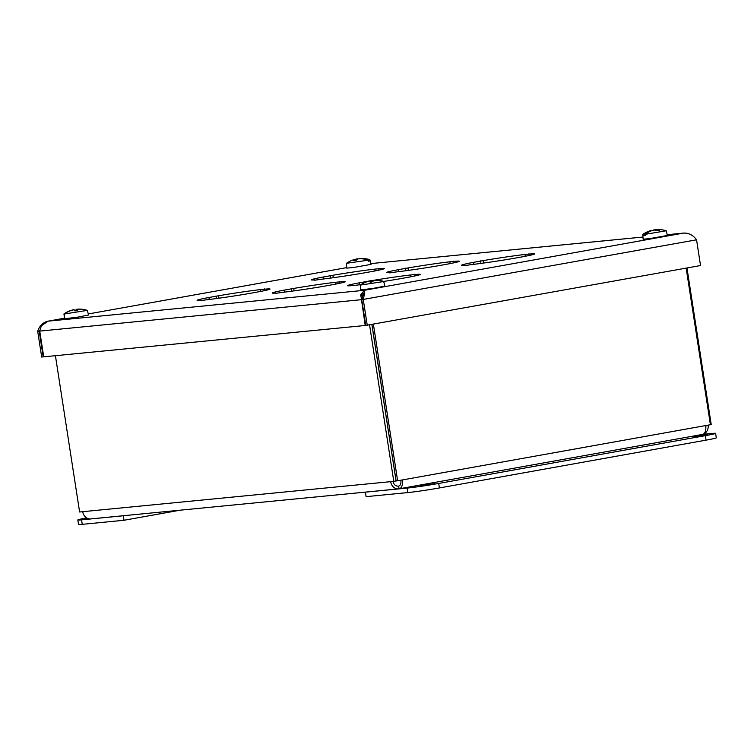 <?xml version="1.0" encoding="UTF-8"?>
<svg xmlns="http://www.w3.org/2000/svg" width="754" height="754" viewBox="0 0 754 754"><rect width="100%" height="100%" fill="white"/><g stroke="black" fill="none" stroke-linecap="round" stroke-linejoin="round"><path stroke-width="1.13" d="M367.255 325.285L363.268 299.545C364.55 294.041 364.917 290.959 364.38 290.309L360.77 294.673L365.219 325.483L43.723 356.84L39.736 331.1L41.338 325.832L48.077 321.157L364.38 290.309L683.576 233.09L667.186 234.692L683.576 233.09C688.807 232.901 693.143 235.144 696.555 239.8L361.769 299.696L365.756 325.436L700.541 265.54L696.555 239.8M687.639 233.363L684.161 233.014M43.185 356.896L39.199 331.157L37.7 331.308L41.687 357.038L43.713 356.802M39.821 330.111L39.199 331.157L39.736 331.063M37.7 331.308C39.538 325.737 42.987 322.354 48.077 321.157L64.241 318.254M364.041 294.324L363.617 295.511M362.759 297.679L361.769 299.696M365.219 325.483L365.747 325.389M362.91 295.634L364.267 293.268M363.777 295.059L364.38 290.309M361.797 299.649L39.736 331.1M373.956 280.252A36.899 1.348 171.2 0 1 410.732 274.956L417.085 274.333A36.899 1.348 171.2 0 1 420.289 274.399A36.899 1.348 171.2 0 1 408.432 277.246L398.781 278.98A36.899 1.348 171.2 0 1 383.692 281.43L383.786 282.486M417.085 274.333L417.245 275.417M414.672 274.249L414.936 275.945M410.732 274.956L411.015 276.746M370.497 280.827A36.899 1.348 171.2 0 1 372.985 280.413M360.959 284.644A36.899 1.348 171.2 0 1 356.906 285.125L350.563 285.747A36.899 1.348 171.2 0 1 347.349 285.681A36.899 1.348 171.2 0 1 359.215 282.835L368.715 281.119M366.274 281.355L366.35 281.883M359.215 282.835L359.517 284.814M275.427 293.07A36.899 1.348 171.2 0 1 272.222 293.014A36.899 1.348 171.2 0 1 284.079 290.158L293.73 288.433A36.899 1.348 171.2 0 1 335.605 282.288L341.948 281.666A36.899 1.348 171.2 0 1 345.153 281.723A36.899 1.348 171.2 0 1 333.296 284.569L323.645 286.303A36.899 1.348 171.2 0 1 281.77 292.448L275.483 293.391M341.948 281.666L342.118 282.75M339.545 281.581L339.809 283.268M335.605 282.288L335.879 284.079M293.73 288.433L294.107 290.874M291.138 288.688L291.534 291.223M284.079 290.158L284.39 292.147M200.3 300.403A36.899 1.348 171.2 0 1 197.086 300.337A36.899 1.348 171.2 0 1 208.952 297.491L218.603 295.757A36.899 1.348 171.2 0 1 260.469 289.611L266.812 288.989A36.899 1.348 171.2 0 1 270.026 289.046A36.899 1.348 171.2 0 1 258.16 291.902L248.518 293.626A36.899 1.348 171.2 0 1 206.643 299.781L200.347 300.714M266.812 288.989L266.982 290.073M264.409 288.905L264.673 290.601M260.469 289.611L260.752 291.402M218.603 295.757L218.98 298.207M216.012 296.011L216.407 298.556M208.952 297.491L209.254 299.47M464.832 265.257A36.899 1.348 171.2 0 1 461.627 265.201A36.899 1.348 171.2 0 1 473.484 262.354L483.135 260.62A36.899 1.348 171.2 0 1 525.001 254.475L531.353 253.853A36.899 1.348 171.2 0 1 534.558 253.909A36.899 1.348 171.2 0 1 522.701 256.765L513.05 258.49A36.899 1.348 171.2 0 1 471.175 264.645L464.879 265.578M531.353 253.853L531.513 254.937M528.94 253.768L529.204 255.455M525.001 254.475L525.284 256.266M483.135 260.62L483.512 263.061M480.543 260.875L480.939 263.419M473.484 262.354L473.785 264.334M389.695 272.59A36.899 1.348 171.2 0 1 386.491 272.533A36.899 1.348 171.2 0 1 398.348 269.678L407.999 267.953A36.899 1.348 171.2 0 1 449.874 261.798L456.217 261.176A36.899 1.348 171.2 0 1 459.422 261.242A36.899 1.348 171.2 0 1 447.565 264.089L437.914 265.823A36.899 1.348 171.2 0 1 396.038 271.968L389.752 272.901M456.217 261.176L456.387 262.26M453.814 261.091L454.078 262.788M449.874 261.798L450.147 263.589M407.999 267.953L408.376 270.394M405.407 268.198L405.803 270.743M398.348 269.678L398.659 271.657M314.569 279.913A36.899 1.348 171.2 0 1 311.355 279.857A36.899 1.348 171.2 0 1 323.221 277.01L332.872 275.276A36.899 1.348 171.2 0 1 374.738 269.131L381.081 268.509A36.899 1.348 171.2 0 1 384.295 268.565A36.899 1.348 171.2 0 1 372.429 271.421L362.787 273.146A36.899 1.348 171.2 0 1 320.912 279.291L314.616 280.234M381.081 268.509L381.251 269.593M378.678 268.424L378.942 270.111M374.738 269.131L375.021 270.922M332.872 275.276L333.249 277.717M330.28 275.53L330.676 278.075M323.221 277.01L323.523 278.989M378.923 280.384A26.729 26.701 28.3 0 1 383.692 281.421M383.946 282.467L383.56 281.553A26.729 26.635 -125.5 0 0 378.8 280.507A26.748 26.267 -109.8 0 0 378.47 280.469A26.729 26.437 24.1 0 0 373.748 280.365L372.787 280.554L372.778 281.657L370.214 282.326M378.593 280.347A26.729 26.692 -30.6 0 0 373.861 280.252L372.985 280.469L373.88 280.356M383.56 281.553L360.346 285.097A26.729 26.701 -151.7 0 1 364.587 282.684A26.748 26.635 104.2 0 1 364.889 282.543A26.729 26.522 0.5 0 1 369.366 281.035L370.252 280.94A26.729 2.215 76.4 0 0 370.091 282.062M369.366 281.035L370.252 280.94L370.506 281.977L370.252 280.931M360.478 285.003L360.478 284.965A26.729 26.635 54.5 0 1 364.71 282.562A26.748 26.267 70.2 0 1 365.002 282.43L365.059 282.477M370.836 281.93L370.732 281.43A26.729 0.622 76.2 0 0 370.44 280.742L369.479 280.922A26.729 26.607 -66.4 0 0 365.002 282.43M383.984 282.496L384.879 286.115L372.825 288.443L360.629 289.875L360.412 286.105M360.346 285.097L360.374 286.143M77.332 310.686L74.731 310.827A26.729 1.433 76.1 0 0 74.203 309.8L73.195 309.922A26.729 26.343 -52.1 0 0 68.737 311.449A26.748 26.07 90.4 0 0 68.444 311.591A26.729 26.55 99.6 0 0 64.231 314.022L64.024 315.049L63.958 313.956A26.729 26.654 -69.2 0 1 68.19 311.525A26.748 26.701 44.5 0 1 68.491 311.393L68.623 311.506M64.297 314.993L64.269 318.772L77.521 317.18L88.52 315.021L87.634 311.393M72.978 309.979L73.788 309.696L72.959 309.866A26.729 26.654 39.5 0 0 68.491 311.393M82.007 309.281L82.026 309.253A26.729 26.513 57.6 0 0 77.332 309.178L76.324 309.3A26.729 1.602 -93.9 0 0 76.069 310.073L74.495 310.318L76.069 310.054M82.026 309.253A26.748 26.07 -89.6 0 1 82.356 309.291A26.729 26.55 -80.4 0 1 85.758 309.922M63.958 313.956L63.977 313.937A26.758 26.758 0 0 1 71.3 310.328M87.624 311.411L87.37 310.365L64.231 314.022M87.37 310.365A26.729 26.654 110.8 0 0 82.61 309.347A26.748 26.701 -135.5 0 0 82.28 309.31A26.729 26.484 -33.5 0 0 77.568 309.234L76.729 309.404L77.568 309.234M77.398 310.403A26.729 3.186 -94 0 0 76.729 309.404L76.72 309.385M76.154 310.573L74.637 310.62M656.432 230.545L656.366 229.697A26.729 14.91 -94.2 0 1 659.222 230.338L656.96 230.733A26.729 13.383 74.2 0 0 654.218 230.083L652.945 230.272A26.729 22.017 -86.9 0 0 649.213 231.761A26.748 20.499 83.7 0 0 648.987 231.893A26.729 22.29 84.4 0 0 645.509 234.287L645.594 235.361L644.001 235.521L643.916 234.437A26.729 22.931 -95.3 0 1 647.507 232.034A26.748 24.354 -94.2 0 1 647.78 231.902L648.157 232.373M647.507 232.034L647.611 232.722M645.584 235.239L644.001 235.521M651.861 230.309L651.579 230.404A26.729 23.035 74.9 0 0 647.78 231.902M656.263 230.488L656.206 229.678A26.729 22.186 75.4 0 0 655.283 229.734L654.001 229.923A26.729 13.563 -94.2 0 0 653.096 230.224M643.916 234.437L642.832 234.39A26.758 26.758 0 0 1 651.965 230.281M656.649 229.612A26.729 22.865 -85.6 0 1 658.11 229.546A26.758 26.758 0 0 1 666.187 230.771L645.509 234.287M666.225 230.799L667.375 235.474L649.43 238.65L643.124 239.225L642.804 234.428M351.138 260.696A26.729 24.392 64 0 1 352.618 260.092A26.729 24.392 64 0 1 355.228 259.31L355.69 259.282A26.729 11.96 76.7 0 0 353.72 260.677L356.152 260.337A26.729 10.339 -92.5 0 1 358.009 258.961L359.234 258.754A26.729 23.732 66.1 0 1 363.513 258.99A26.748 22.526 -102.1 0 1 363.796 259.046A26.729 23.987 -103.1 0 1 368.122 260.215L346.482 263.297A26.758 26.758 0 0 1 352.618 260.092M358.235 258.886A26.729 10.518 76.7 0 0 357.509 258.848L356.284 259.056A26.729 23.902 -91.8 0 0 355.577 259.235M364.38 259.159L364.625 258.726A26.729 24.571 -91 0 0 360.28 258.509L359.828 258.537M364.625 258.726A26.748 25.57 74.4 0 1 364.945 258.773A26.729 24.496 76.4 0 1 369.347 259.923L369.601 260.969L368.367 261.261L368.122 260.215M359.743 258.745L359.733 258.537A26.758 26.758 0 0 1 369.837 259.678L369.347 259.923M355.228 259.31L355.945 260.337M369.875 259.706L371.025 264.381L353.871 267.444L346.774 268.132L346.454 263.334M369.601 260.969L368.338 261.148M364.945 258.773L365.021 259.282M363.192 294.607A13.93 0.509 -8.8 0 0 363.956 294.512M369.564 324.87L393.786 481.354L390.676 481.655A8.53 7.154 84.4 0 0 398.555 488.884L90.593 518.922A8.53 7.154 -95.6 0 1 82.723 511.693L79.613 511.994L55.419 355.7M393.786 481.354L396.076 480.948L371.845 324.465M710.391 424.596L711.201 424.455L686.979 267.972M398.555 488.884A8.53 7.154 84.4 0 0 399.026 488.818A8.53 4.647 -100.2 0 0 399.234 488.79A8.53 4.647 -100.2 0 0 402.363 479.94L397.631 480.788L373.39 324.192M686.159 268.122L710.409 424.719L705.678 425.567A8.53 4.647 79.8 0 1 702.549 434.417A8.53 4.647 79.8 0 1 702.351 434.445M397.631 480.788L396.133 480.939L371.911 324.456M397.961 486.151L398.612 486.085L399.026 488.818M400.874 480.213A5.768 3.139 -100.2 0 1 398.743 486.066A5.768 3.139 -100.2 0 1 398.612 486.085A5.768 4.835 -95.6 0 1 398.282 486.132A5.768 4.835 -95.6 0 1 392.994 481.429M703.03 434.285A8.53 7.154 84.4 0 0 708.147 425.124M705.838 427.056A5.768 4.835 84.4 0 0 705.857 425.539M420.836 485.972L434.785 483.663L420.836 485.972M693.84 437.037L707.78 434.719L693.84 437.037M407.839 492.579A23.063 0.848 -8.8 0 0 439.403 487.951L706.027 440.147A23.063 0.848 -8.8 0 0 716.3 437.848L715.603 433.352A23.063 0.848 171.2 0 1 705.329 435.652L438.705 483.455A23.063 0.848 171.2 0 1 407.141 488.092L365.398 492.155L366.095 496.65L407.839 492.579L407.141 488.092M702.879 434.342L711.861 433.465A23.063 0.848 171.2 0 1 715.603 433.352M87.615 518.469L85.664 518.582L87.049 518.196M77.822 519.958L78.52 524.454A23.063 0.848 -8.8 0 0 82.261 524.332L124.005 520.269L123.307 515.774L81.564 519.845A23.063 0.848 171.2 0 1 77.822 519.958A23.063 0.848 171.2 0 1 86.578 517.923M124.005 520.269L180.281 510.175M363.051 299.574L362.457 295.719L360.629 295.898M364.286 295.389L362.457 295.719M642.983 237.048L370.827 263.589L642.983 237.029M364.804 293.042L360.77 294.673M346.736 267.623L88.265 313.956L346.736 267.613M64.241 318.263L48.077 321.157M372.768 281.119L373.39 281.006M370.798 281.751L372.768 281.44M370.44 280.742L370.742 281.939M76.324 309.3L76.399 310.535M655.283 229.734L655.386 230.253M356.284 259.056L356.406 260.092M82.723 511.693L390.676 481.655M402.363 479.94L705.678 425.567M439.403 487.951L438.705 483.455M705.329 435.652L706.027 440.147M82.261 524.332L81.564 519.845M372.768 281.628L370.11 282.034M77.36 310.375L74.721 310.799M659.1 230.328L656.866 230.724M356.208 260.3L353.805 260.639M355.775 259.225L356.048 260.328M702.549 434.417L399.234 488.79"/></g></svg>
